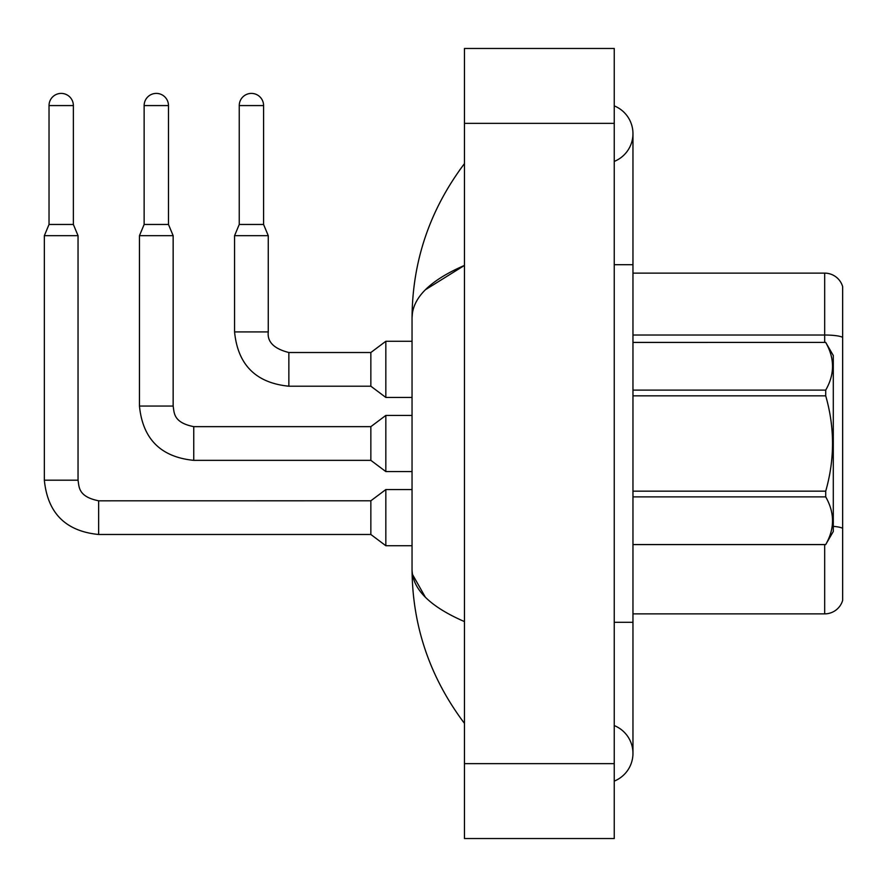 <?xml version="1.0" encoding="UTF-8"?>
<svg xmlns="http://www.w3.org/2000/svg" width="887" height="887" viewBox="0 0 887 887"><rect width="100%" height="100%" fill="white"/><g stroke="black" fill="none" stroke-linecap="round" stroke-linejoin="round"><path stroke-width="1.33" d="M842.65 286.612A18.727 18.727 0 0 0 824.677 273.129A18.727 18.727 0 0 1 842.65 286.612L842.65 600.388A18.727 18.727 0 0 1 824.677 613.871L632.963 613.871M842.65 337.359A18.727 3.249 180 0 0 824.677 335.02L824.677 273.129L632.963 273.129M614.247 781.114A29.958 29.958 0 0 0 614.247 725.577A29.958 29.958 0 0 1 614.247 781.114A29.958 29.958 0 0 0 632.963 753.351A29.958 29.958 0 0 1 614.247 781.114M614.247 105.886A29.958 29.958 0 0 1 614.247 161.423A29.958 29.958 0 0 0 614.247 105.886A29.958 29.958 0 0 1 632.963 133.649A29.958 29.958 0 0 0 614.247 105.886M425.361 289.772L464.466 265.413C429.807 280.447 412.333 297.888 412.045 317.723C412.411 260.955 429.885 209.576 464.466 163.607C429.885 209.587 412.411 260.955 412.045 317.723L412.045 569.277C412.411 626.045 429.885 677.424 464.466 723.393C429.885 677.413 412.411 626.045 412.045 569.277C412.333 589.112 429.807 606.553 464.466 621.587M464.466 838.537L614.247 838.537L614.247 48.463L464.466 48.463L464.466 838.537M464.466 201.682L464.466 248.637M464.466 637.077L464.466 685.296M412.045 317.723L412.488 312.568M425.383 597.25L412.488 574.432M73.366 224.455L49.029 224.455L49.029 105.575A12.174 12.174 0 0 1 61.203 93.401A12.174 12.174 0 0 1 73.366 105.575L73.366 224.455L78.045 235.687L78.045 480.2C79.187 486.73 77.989 496.687 98.645 500.789L98.645 534.484C65.705 531.235 47.61 513.13 44.35 480.2L44.35 235.687L78.045 235.687M98.645 500.822L370.855 500.789L370.855 534.484L98.645 534.484C65.705 531.235 47.61 513.13 44.35 480.2L78.045 480.2M370.855 500.789L385.834 489.557L385.834 545.727L412.045 545.727M263.583 224.455L239.246 224.455L239.246 105.575A12.174 12.174 0 0 1 251.409 93.401A12.174 12.174 0 0 1 263.583 105.575L263.583 224.455L268.262 235.687L234.567 235.687L234.567 331.915L268.229 331.915M288.863 352.516L370.855 352.516L370.855 386.211L288.863 386.211L288.863 352.516C273.994 348.768 267.131 341.905 268.262 331.915C267.131 341.905 273.994 348.768 288.863 352.516C273.994 348.768 267.131 341.905 268.262 331.915C267.131 341.905 273.994 348.768 288.863 352.516C273.994 348.768 267.131 341.905 268.262 331.915L268.262 235.687M370.855 352.516L385.834 341.273L385.834 397.443L412.045 397.443M168.475 224.455L144.137 224.455L144.137 105.575A12.174 12.174 0 0 1 156.312 93.401A12.174 12.174 0 0 1 168.475 105.575L168.475 224.455L173.153 235.687L139.459 235.687L139.459 406.058L173.153 406.058L173.153 235.687M173.153 406.058C174.295 412.599 173.098 422.545 193.754 426.647L370.855 426.647L370.855 460.353L193.754 460.353L193.754 426.68M370.855 426.647L385.834 415.415L385.834 471.585L412.045 471.585M632.963 342.404L825.719 342.404L833.292 355.51L833.292 531.49L825.719 544.54C834.789 528.73 834.789 512.841 825.719 496.886L632.963 496.886M825.719 342.404L632.963 342.46M632.963 390.114L825.719 390.114C834.789 374.292 834.789 358.403 825.719 342.46M825.719 390.114L825.719 395.846L632.963 395.846M632.963 491.154L825.719 491.154C834.789 459.3 834.789 427.534 825.719 395.846M825.719 491.154L825.719 496.886M632.963 544.54L825.719 544.54M824.677 342.404L824.677 335.02L632.963 335.02M842.65 528.319A18.727 3.249 180 0 0 833.292 526.346M824.677 613.871L824.677 544.596M614.247 622.297L632.963 622.297L632.963 133.649M614.247 264.703L632.963 264.703M464.466 763.64L614.247 763.64M464.466 123.36L614.247 123.36M49.029 105.575L73.366 105.575M239.246 105.575L263.583 105.575M144.137 105.575L168.475 105.575M632.963 622.297L632.963 753.351M464.466 163.607L459.399 170.437M139.459 406.058C142.718 438.998 160.813 457.093 193.754 460.353C160.813 457.093 142.718 438.998 139.459 406.058C142.718 438.998 160.813 457.093 193.754 460.353C160.813 457.093 142.718 438.998 139.459 406.058C142.718 438.998 160.813 457.093 193.754 460.353M234.567 331.915C237.816 364.856 255.922 382.951 288.863 386.211C255.922 382.951 237.816 364.856 234.567 331.915C237.816 364.856 255.922 382.951 288.863 386.211C255.922 382.951 237.816 364.856 234.567 331.915C237.816 364.856 255.922 382.951 288.863 386.211M44.35 480.2C47.61 513.13 65.705 531.235 98.645 534.484C65.705 531.235 47.61 513.13 44.35 480.2C47.61 513.13 65.705 531.235 98.645 534.484M370.855 534.484L385.834 545.727M385.834 489.557L412.045 489.557M49.029 224.455L44.35 235.687M370.855 386.211L385.834 397.443M239.246 224.455L234.567 235.687M385.834 341.273L412.045 341.273M370.855 460.353L385.834 471.585M144.137 224.455L139.459 235.687M385.834 415.415L412.045 415.415M632.963 544.596L825.719 544.596"/></g></svg>
